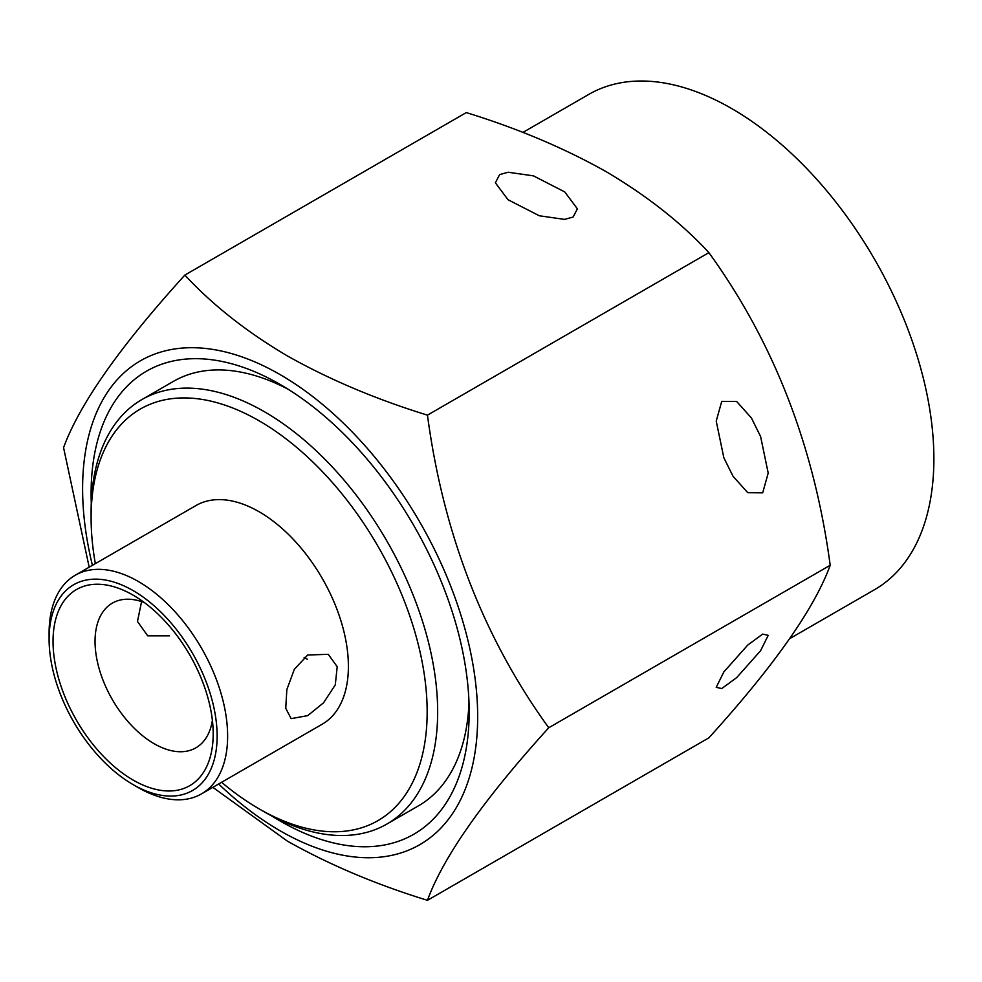 <?xml version="1.0" encoding="UTF-8"?>
<svg xmlns="http://www.w3.org/2000/svg" width="982" height="982" viewBox="0 0 982 982"><rect width="100%" height="100%" fill="white"/><g stroke="black" fill="none" stroke-linecap="round" stroke-linejoin="round"><path stroke-width="1.47" d="M789.786 638.607L874.667 589.605A285.897 165.062 -120 0 0 918.489 360.504A285.897 165.062 -120 0 0 731.713 108.572A285.897 165.062 -120 0 0 588.77 94.407L522.903 132.435M499.629 174.6L508.185 172.243L533.447 175.864L564.773 191.932L577.391 208.835L573.132 217.034L564.576 219.391L539.314 215.77L508.001 199.714L495.37 182.812L499.629 174.6M760.596 436.487L751.426 417.976L736.66 401.491L721.745 401.356L716.222 421.106L723.832 457.71L733.002 476.221L747.781 492.706L762.683 492.829L768.206 473.091L760.596 436.487M723.832 671.946L716.222 687.326L721.745 688.566L736.66 677.629L760.596 650.722L768.206 635.342L762.683 634.102L747.781 645.039L723.832 671.946M184.862 275.083L466.303 112.586C518.128 128.605 564.822 148.343 606.36 171.789C647.396 196.105 681.569 223.061 708.894 252.644C773.853 342.362 814.287 446.565 830.195 565.264C814.495 608.423 774.062 665.943 708.894 737.826L427.452 900.322C443.14 857.176 483.574 799.655 548.742 727.76C483.782 638.042 443.348 533.84 427.452 415.14C376.204 399.367 329.522 379.629 287.395 355.938C246.777 331.953 212.603 304.997 184.862 275.083C119.902 346.671 79.468 404.191 63.56 447.645L89.19 567.191M218.655 783.992A279.354 161.281 -120 0 0 280.14 830.809A279.354 161.281 -120 0 0 477.669 716.762A279.354 161.281 -120 0 0 280.14 374.633A279.354 161.281 -120 0 0 92.418 565.337M212.849 787.343L287.395 841.132C329.522 864.811 376.204 884.549 427.452 900.322M272.088 816.152A267.337 154.346 -120 0 0 280.14 821.001A267.337 154.346 -120 0 0 469.175 711.864A267.337 154.346 -120 0 0 280.14 384.453L280.14 384.441A267.337 154.346 -120 0 0 91.277 502.98M288.192 389.289A245.058 141.482 -120 0 0 173.36 381.409L141.862 399.588A245.058 141.482 60 0 1 264.391 411.728A245.058 141.482 60 0 1 424.47 627.67A245.058 141.482 60 0 1 386.908 824.045A245.058 141.482 60 0 1 264.391 811.905A245.058 141.482 60 0 1 264.379 811.905L259.138 808.873A237.632 137.198 -120 0 0 427.158 711.864A237.632 137.198 -120 0 0 259.138 420.824A237.632 137.198 -120 0 0 91.105 517.833A237.632 137.198 -120 0 0 95.352 563.631M304.26 657.363A90.97 52.525 -120 0 0 306.335 658.713M133.11 780.064A113.249 65.377 60 0 1 53.04 641.369A113.249 65.377 60 0 1 133.11 595.141L133.11 595.141A113.249 65.377 60 0 1 213.192 733.836A113.249 65.377 60 0 1 133.11 780.064M144.415 602.592A83.544 48.228 -120 0 0 112.353 603.132A83.544 48.228 -120 0 0 99.538 670.068A83.544 48.228 -120 0 0 154.113 743.693A83.544 48.228 -120 0 0 195.884 747.83A83.544 48.228 -120 0 0 212.394 720.322M169.456 635.833L147.73 635.845L137.468 621.471L141.58 601.585M307.697 715.645L323.532 702.817L335.279 684.896L337.207 666.717L328.258 654.319L307.697 655.006L294.33 669.319L286.842 689.609L285.75 708.268L291.126 718.628L307.697 715.645M138.364 787.65L133.11 784.618A118.81 68.593 -120 0 0 217.132 736.107A118.81 68.593 -120 0 0 133.11 590.599A118.81 68.593 -120 0 0 49.1 639.098A118.81 68.593 -120 0 0 133.11 784.618L138.364 787.65A126.236 72.889 60 0 0 201.482 793.898A126.236 72.889 60 0 0 220.84 692.74A126.236 72.889 60 0 0 138.364 581.504A126.236 72.889 60 0 0 75.246 575.243A126.236 72.889 60 0 0 49.1 633.034L49.1 639.098M201.482 793.898L322.256 724.176A126.236 72.889 -120 0 0 341.601 623.018A126.236 72.889 -120 0 0 259.138 511.769A126.236 72.889 -120 0 0 196.019 505.521L75.246 575.243M386.908 824.045L418.418 805.854A245.058 141.482 -120 0 0 469.003 702.461M91.105 517.833L91.105 511.769A245.058 141.482 60 0 1 141.862 399.588M221.588 782.286A237.632 137.198 -120 0 0 259.138 808.873L264.379 811.905M307.341 659.229A83.544 48.228 60 0 1 304.113 657.486M830.195 565.264L548.742 727.76M708.894 252.644L427.452 415.14"/></g></svg>
